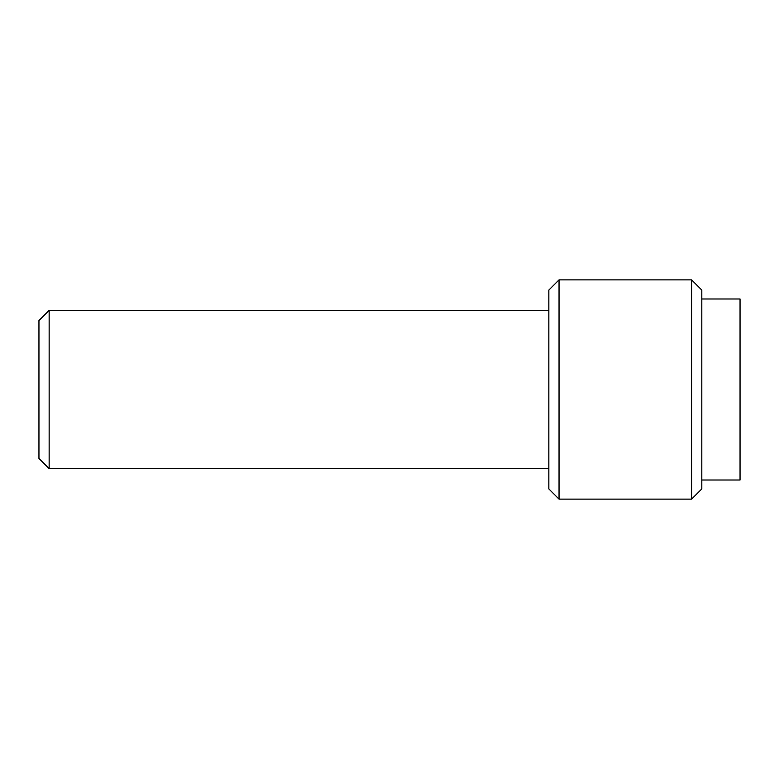 <?xml version="1.0" encoding="UTF-8"?>
<svg xmlns="http://www.w3.org/2000/svg" width="779" height="779" viewBox="0 0 779 779"><rect width="100%" height="100%" fill="white"/><g stroke="black" fill="none" stroke-linecap="round" stroke-linejoin="round"><path stroke-width="1.17" d="M701.811 480.01L740.05 480.01L740.05 298.99L701.811 298.99M691.606 499.125L701.811 488.93L701.811 290.07L691.606 279.875L559.04 279.875L559.04 499.125L691.606 499.125L691.606 279.875M559.04 499.125L548.844 488.93L548.844 290.07L559.04 279.875M548.844 310.344L49.145 310.344L49.145 468.656L548.844 468.656M49.145 468.656L38.95 458.461L38.95 320.539L49.145 310.344"/></g></svg>
